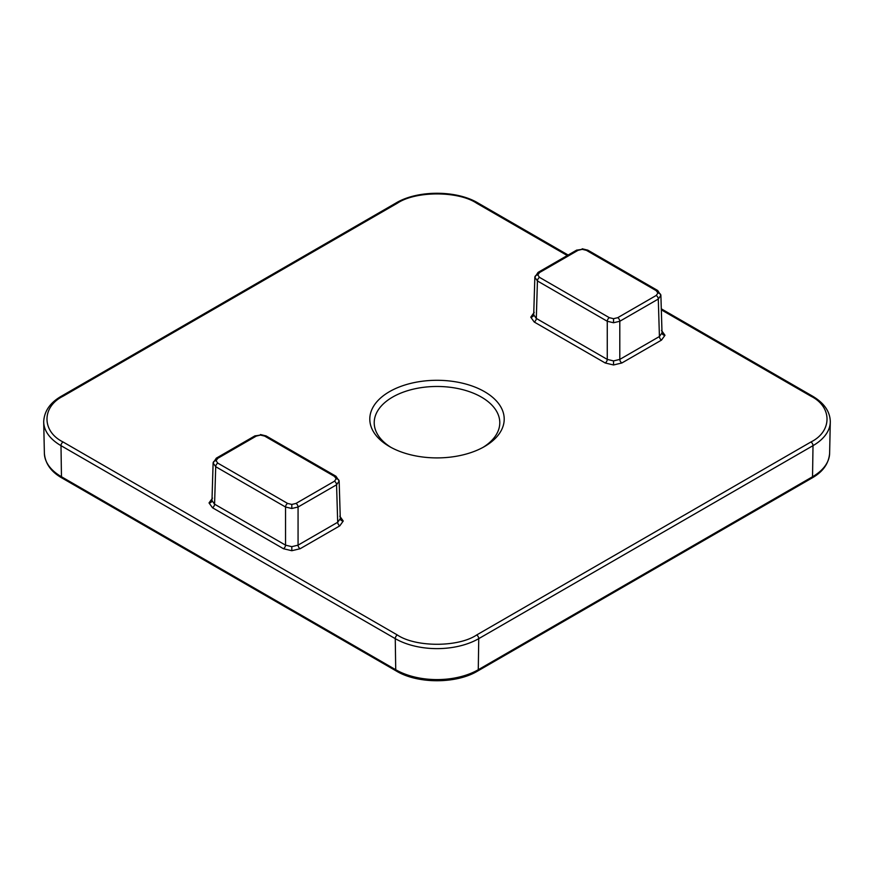 <?xml version="1.0" encoding="UTF-8"?>
<svg xmlns="http://www.w3.org/2000/svg" width="874" height="874" viewBox="0 0 874 874"><rect width="100%" height="100%" fill="white"/><g stroke="black" fill="none" stroke-linecap="round" stroke-linejoin="round"><path stroke-width="1.31" d="M567.27 255.536L476.658 203.216C458.337 190.838 415.663 190.827 397.342 203.216L63.081 396.206C41.624 406.781 41.624 431.417 63.081 441.993A2.95 1.704 120 0 0 60.994 445.62A2.95 1.704 120 0 0 60.994 445.653L395.256 638.643A2.95 1.704 120 0 0 395.256 638.643A59.039 34.086 0 0 0 478.744 638.643A2.95 1.704 60 0 1 478.744 638.643L813.006 445.653A2.95 1.704 60 0 1 813.006 445.653A59.039 34.086 0 0 0 830.3 421.978A59.039 34.086 0 0 0 830.3 421.749M810.919 441.993C832.376 431.417 832.376 406.781 810.919 396.206A2.95 1.704 -60 0 1 812.394 396.064C823.996 402.892 829.961 411.381 830.3 421.508L829.623 453.333A58.372 33.693 0 0 1 812.536 476.745L813.006 445.653A2.95 1.704 60 0 0 810.919 441.993L476.658 634.983A2.95 1.704 60 0 1 478.744 638.599L478.275 669.724L812.536 476.745A2.95 1.704 -120 0 1 811.924 478.056C822.838 471.916 828.738 463.668 829.623 453.333M63.081 441.993L397.342 634.983C415.663 647.372 458.337 647.372 476.658 634.983M482.907 447.444A62.786 36.249 0 0 0 499.786 422.721A62.786 36.249 0 0 0 481.399 397.091A62.786 36.249 0 0 0 392.601 397.091A62.786 36.249 0 0 0 374.214 422.721A62.786 36.249 0 0 0 391.093 447.444M389.476 391.661A67.211 38.806 180 0 1 484.524 391.661A67.211 38.806 180 0 1 484.524 446.538L484.524 446.538A67.211 38.806 180 0 1 389.476 446.538A67.211 38.806 180 0 1 389.476 391.661M657.674 290.496L587.852 250.183A2.95 1.704 120 0 0 586.378 250.335L656.199 290.649A2.95 1.704 -60 0 1 657.674 290.496L660.886 295.325L658.286 299.05L619.797 321.271L613.537 322.746L607.266 321.271L537.434 280.958L534.844 277.233L533.708 314.826A2.95 2.414 0 0 1 530.758 317.186L534.211 312.357M335.955 476.243L266.122 435.929A2.95 1.704 120 0 0 264.647 436.082L334.469 476.396A2.95 1.704 -60 0 1 335.955 476.243L339.156 481.071L336.566 484.797L298.067 507.018L291.807 508.493L285.536 507.018L215.714 466.705L213.114 462.98L211.978 500.573A2.95 2.414 0 0 1 209.028 502.932L212.491 498.104M476.658 203.216A2.95 1.704 -60 0 1 478.133 203.074C456.567 189.997 417.433 189.997 395.867 203.074A2.95 1.704 60 0 1 397.342 203.216M397.342 634.983A2.95 1.704 120 0 0 395.256 638.599L395.725 669.724A58.372 33.693 0 0 0 478.275 669.724A2.95 1.704 -120 0 1 477.663 671.035C456.337 683.971 417.663 683.971 396.337 671.035L62.076 478.056C51.162 471.916 45.262 463.668 44.377 453.333A58.372 33.693 0 0 0 61.464 476.745L395.725 669.724A2.95 1.704 120 0 0 396.337 671.035M63.081 396.206A2.95 1.704 -120 0 0 61.606 396.064C50.321 402.455 44.355 410.933 43.7 421.508L43.7 421.978A59.039 34.086 0 0 0 60.994 445.653L61.464 476.745A2.95 1.704 120 0 0 62.076 478.056M810.919 396.206L661.323 309.833M661.509 330.448L664.972 335.277L661.509 340.095L621.884 362.972L613.537 364.971L605.179 362.972L534.211 322.003L530.758 317.186M339.789 516.195L343.242 521.024L339.789 525.842L300.164 548.719L291.807 550.718L283.449 548.719L212.491 507.75L209.028 502.932M43.7 421.749A59.039 34.086 0 0 0 43.7 421.978L44.377 453.333M533.708 314.826L536.308 318.431A2.95 1.704 -60 0 1 534.211 322.003M613.537 364.971L613.537 360.918L607.266 359.4L607.266 321.271A2.95 1.704 -60 0 1 609.353 317.688L539.531 277.375A2.95 1.704 120 0 0 537.434 280.958L536.308 318.431L607.266 359.4A2.95 1.704 -60 0 1 605.179 362.972M613.537 360.918L619.797 359.4A2.95 1.704 -120 0 0 621.884 362.972M664.972 335.277A2.95 2.414 180 0 1 662.022 332.918L659.422 336.523L658.286 299.05A2.95 1.704 -120 0 0 656.199 295.467L617.71 317.688A2.95 1.704 60 0 1 619.797 321.271L619.797 359.4L659.422 336.523A2.95 1.704 -120 0 0 661.509 340.095M662.022 332.918L660.886 295.325M211.978 500.573L214.578 504.178A2.95 1.704 -60 0 1 212.491 507.75M291.807 550.718L291.807 546.665L285.536 545.147L285.536 507.018A2.95 1.704 -60 0 1 287.622 503.435L217.801 463.122A2.95 1.704 120 0 0 215.714 466.705L214.578 504.178L285.536 545.147A2.95 1.704 -60 0 1 283.449 548.719M291.807 546.665L298.067 545.147A2.95 1.704 -120 0 0 300.164 548.719M343.242 521.024A2.95 2.414 180 0 1 340.292 518.664L337.692 522.27L336.566 484.797A2.95 1.704 -120 0 0 334.469 481.213L295.98 503.435A2.95 1.704 60 0 1 298.067 507.018L298.067 545.147L337.692 522.27A2.95 1.704 -120 0 0 339.789 525.842M340.292 518.664L339.156 481.071M578.02 250.335A2.95 1.704 -120 0 0 576.545 250.183L538.045 272.404A2.95 1.704 60 0 1 539.531 272.557L578.02 250.335L582.193 249.33L576.545 250.183M256.29 436.082A2.95 1.704 -120 0 0 254.815 435.929L216.326 458.151A2.95 1.704 60 0 1 217.801 458.304L256.29 436.082L260.463 435.077L254.815 435.929M609.353 317.688L613.537 318.693L617.71 317.688M656.199 295.467L657.936 293.052L656.199 290.649M586.378 250.335L582.193 249.33M539.531 272.557L537.794 274.96L539.531 277.375M534.844 277.32A2.95 2.414 0 0 1 537.794 274.96M613.537 322.746L613.537 318.693M660.886 295.412A2.95 2.414 180 0 0 657.936 293.052M334.469 481.213L336.206 478.81L334.469 476.396M264.647 436.082L260.463 435.077M217.801 458.304L216.064 460.707L217.801 463.122M287.622 503.435L291.807 504.44L295.98 503.435M213.114 463.067A2.95 2.414 -0 0 1 216.064 460.707M291.807 508.493L291.807 504.44M339.156 481.159A2.95 2.414 180 0 0 336.206 478.81M478.133 203.074L568.133 255.033M661.29 308.817L812.394 396.064M395.867 203.074L61.606 396.064M477.663 671.035L811.924 478.056M538.045 272.404L534.844 277.233M587.852 250.183L582.193 248.784M216.326 458.151L213.114 462.98M266.122 435.929L260.463 434.542"/></g></svg>
